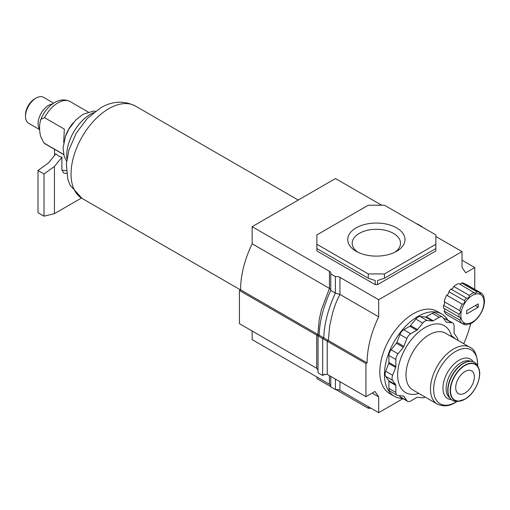 <?xml version="1.0" encoding="UTF-8"?>
<svg xmlns="http://www.w3.org/2000/svg" width="510" height="510" viewBox="0 0 510 510"><rect width="100%" height="100%" fill="white"/><g stroke="black" fill="none" stroke-linecap="round" stroke-linejoin="round"><path stroke-width="0.76" d="M93.623 112.659A33.724 19.469 120 0 0 90.557 114.202A33.724 19.469 120 0 0 66.906 158.929M39.646 129.623L28.598 123.241A14.962 8.638 -60 0 1 25.5 116.395A14.962 8.638 -60 0 1 36.082 98.067A14.962 8.638 -60 0 1 43.56 97.327L53.62 103.135M81.447 198.052L54.436 213.645L44.019 216.189L38.001 212.715L38.001 170.474L48.418 162.996L55.87 153.733A13.094 7.561 0 0 0 58.376 155.76A13.094 7.561 0 0 0 61.888 157.207L61.888 169.945L63.858 173.069L66.638 173.451M65.567 136.036A24.556 14.178 -60 0 1 73.128 122.948M63.61 154.428L44.013 143.042L40.59 136.355C39.245 130.184 39.245 124.784 40.59 120.162L40.857 119.334L44.599 117.702L64.317 129.087L63.712 142.462M25.5 116.395L25.5 114.871A13.094 7.561 -60 0 1 34.763 98.832L36.082 98.067M44.019 216.189L44.019 173.948L38.001 170.474M61.888 157.207L54.436 166.47L44.019 173.948M54.436 213.645L54.436 166.47M357.835 252.195A24.161 13.948 180 0 1 352.212 243.589A24.161 13.948 180 0 1 366.849 230.424A24.161 13.948 180 0 1 393.452 233.382A24.161 13.948 180 0 1 400.522 243.589A24.161 13.948 180 0 1 394.906 252.195M396.627 227.887A28.649 16.537 180 0 1 396.627 251.277A28.649 16.537 180 0 1 356.114 251.277L356.114 251.277A28.649 16.537 180 0 1 356.114 227.887A28.649 16.537 180 0 1 396.627 227.887M447.888 320.178A47.475 27.412 120 0 0 441.768 314.013A47.475 27.412 120 0 0 418.028 316.366A47.475 27.412 120 0 0 387.014 358.198A47.475 27.412 120 0 0 394.294 396.244A47.475 27.412 120 0 0 402.69 398.463M441.768 314.013L437.134 311.342A47.475 27.412 120 0 0 413.4 313.695A47.475 27.412 120 0 0 382.385 355.527A47.475 27.412 120 0 0 389.665 393.573L394.294 396.244M330.76 289.565L329.441 288.399L329.441 271.301L252.15 226.676L252.15 243.774L329.441 288.399L321.396 309.831L319.171 319.84L317.87 334.458L240.573 289.833L239.419 290.502L239.419 323.652L316.71 368.277L316.71 335.127L239.419 290.502M252.15 243.774A79.235 45.747 120 0 0 240.573 289.833M331.902 315.894C333.597 308.55 336.281 301.404 339.947 294.461L378.675 316.818A79.235 45.747 120 0 0 367.098 362.884L328.376 340.527L329.677 325.903L331.902 315.894M402.983 398.635L378.675 412.673L378.675 396.831L374.971 391.489L365.938 396.697L327.216 374.34L323.742 374.684L322.658 375.456L318.03 372.778L318.03 335.886L327.216 341.196L328.376 340.527L323.818 337.894C324.156 324.181 328.013 309.238 335.389 293.065L339.947 294.461L339.947 277.37L378.675 299.727L462.015 251.608L462.015 267.444L465.719 272.793L474.753 267.578L474.753 289.336M252.15 331.003L252.15 339.628L329.441 384.253A4.909 2.837 0 0 1 330.76 385.63M367.098 362.884L365.938 363.547L327.216 341.196L327.216 374.34M381.69 205.23L335.497 178.557L252.15 226.676M463.743 343.714A79.235 45.747 120 0 0 470.685 323.633M378.675 316.818L378.675 299.727M365.938 396.697L365.938 363.547M335.784 389.512L368.265 408.268L368.265 406.661M317.01 377.068L317.01 378.675L330.76 386.612M371.044 408.268L368.265 408.268M317.01 378.675L316.984 377.056M377.534 284.631L435.865 250.952L435.865 244.264L384.47 273.934L384.47 278.211L377.534 280.525L377.534 284.631L375.201 284.631L375.201 280.525L368.265 278.211L368.265 273.934L316.869 244.264L316.869 250.952L375.201 284.631M435.865 248.542L384.47 278.211M316.869 244.264L316.869 234.906L368.265 205.23L384.47 205.23L435.865 234.906L435.865 244.264M368.265 278.211L316.869 248.542M368.265 273.934L384.47 273.934M474.753 267.578L462.015 260.227M339.947 381.697L339.947 390.316L378.675 412.673M339.947 390.316A4.909 2.837 0 0 0 335.389 389.557L330.76 386.88L330.76 376.386M378.675 396.831L372.192 393.089M462.015 251.608L435.865 236.512M421.904 226.842A4.909 2.837 180 0 1 421.974 226.618L417.346 223.947A4.909 2.837 180 0 1 416.957 223.986M329.441 271.301A4.909 2.837 180 0 1 330.882 273.309A4.909 2.837 180 0 1 330.76 273.934L335.389 276.611A4.909 2.837 180 0 1 339.947 277.37M324.832 374.2L322.658 375.456L322.658 338.563L323.818 337.894L319.183 335.223C319.528 321.51 323.385 306.567 330.76 290.394L335.389 293.065L335.389 276.611M330.76 290.394L330.76 273.934M319.183 335.223L317.87 334.458L316.71 335.127L318.03 335.886L319.183 335.223M335.389 379.064L335.389 389.557M318.03 370.273L316.71 368.277M465.024 393.025A13.177 7.605 -60 0 1 458.439 393.675A13.177 7.605 -60 0 1 456.418 383.118A13.177 7.605 -60 0 1 465.024 371.503A13.177 7.605 -60 0 1 471.616 370.853A13.177 7.605 -60 0 1 473.637 381.41A13.177 7.605 -60 0 1 465.024 393.025M425.161 397.054A6.254 3.608 -60 0 1 424.977 397.169A6.254 3.608 -60 0 1 422.764 397.762L417.511 397.29A2.066 1.192 120 0 0 416.785 397.488L410.722 400.987A6.254 3.608 -60 0 1 407.592 401.293A6.254 3.608 -60 0 1 406.891 400.643L403.856 396.334A2.066 1.192 120 0 0 403.627 396.117A2.066 1.192 120 0 0 403.327 396.021L398.074 395.556A6.254 3.608 -60 0 1 397.156 395.269A6.254 3.608 -60 0 1 395.862 392.407L395.862 385.407A2.066 1.192 120 0 0 395.664 384.674L392.636 380.364A6.254 3.608 -60 0 1 392.636 375.258L395.664 367.442A2.066 1.192 120 0 0 395.862 366.486L395.862 359.486A6.254 3.608 -60 0 1 398.074 353.787L403.327 347.253A2.066 1.192 120 0 0 403.856 346.328L406.891 338.519A6.254 3.608 -60 0 1 410.722 333.75L416.785 330.25A2.066 1.192 120 0 0 417.511 329.607L422.764 323.072A6.254 3.608 -60 0 1 427.189 320.522L432.435 320.988A2.066 1.192 120 0 0 433.168 320.796L439.231 317.29A6.254 3.608 -60 0 1 442.355 316.984A6.254 3.608 -60 0 1 443.062 317.634L446.091 321.95A2.066 1.192 120 0 0 446.326 322.161A2.066 1.192 120 0 0 446.626 322.256L451.879 322.728A6.254 3.608 -60 0 1 452.791 323.008A6.254 3.608 -60 0 1 454.085 325.871L454.085 332.871A2.066 1.192 120 0 0 454.282 333.604L457.317 337.913A6.254 3.608 -60 0 1 457.903 340.342M397.156 395.269L390.214 391.259A6.254 3.608 -60 0 1 388.92 388.397L388.92 381.397A2.066 1.192 120 0 0 388.722 380.664L385.688 376.354A6.254 3.608 -60 0 1 385.688 371.248L388.722 363.432A2.066 1.192 120 0 0 388.92 362.476L388.92 355.476A6.254 3.608 -60 0 1 391.125 349.777L396.378 343.243A2.066 1.192 120 0 0 396.914 342.318L399.942 334.509A6.254 3.608 -60 0 1 403.773 329.74L409.836 326.241A2.066 1.192 120 0 0 410.569 325.597L415.816 319.062A6.254 3.608 -60 0 1 420.24 316.512L425.493 316.978A2.066 1.192 120 0 0 426.22 316.786L432.282 313.28A6.254 3.608 -60 0 1 435.412 312.974L442.355 316.984M443.745 318.61L444.93 318.718A6.254 3.608 -60 0 1 445.848 318.999L452.791 323.008M407.592 401.293L400.65 397.284A6.254 3.608 -60 0 1 399.942 396.633L399.26 395.658M450.636 336.147L451.286 335.459L455.704 339.073M459.089 314.3A18.009 10.398 120 0 0 459.032 315.715A18.009 10.398 120 0 0 459.089 317.061L443.553 308.091A18.009 10.398 -60 0 1 443.553 305.331L459.089 314.3L460.657 312.037L459.701 310.635L444.165 301.665A2.518 1.453 -60 0 1 444.65 302.8A2.518 1.453 -60 0 1 443.553 305.331M484.009 302.067A16.371 9.454 120 0 0 472.432 295.379A16.371 9.454 120 0 0 460.861 315.429A16.371 9.454 120 0 0 472.432 322.116A16.371 9.454 120 0 0 484.009 302.067M468.55 323.818L469.257 324.226A18.009 10.398 120 0 0 474.281 321.325L477.073 318.667A18.009 10.398 -60 0 0 479.139 316.092L481.319 312.566A18.009 10.398 120 0 0 483.831 306.089L484.443 302.424A18.009 10.398 120 0 0 484.5 301.008A18.009 10.398 120 0 0 484.443 299.663L483.958 299.383M479.139 292.115A18.009 10.398 120 0 0 477.073 291.93L461.537 282.961A18.009 10.398 -60 0 1 463.603 283.146L479.139 292.115L480.139 293.83L481.319 293.129A18.009 10.398 120 0 1 483.831 296.699L484.175 299.727M474.281 292.498A18.009 10.398 120 0 0 469.257 295.398L453.715 286.429A18.009 10.398 -60 0 1 458.739 283.528L475.097 293.32L477.073 291.93M466.459 298.057A18.009 10.398 120 0 0 464.393 300.632L448.857 291.663A18.009 10.398 -60 0 1 450.923 289.087L466.459 298.057C468.339 298.471 469.27 297.585 469.257 295.398M448.857 291.663A2.518 1.453 -60 0 1 448.87 291.918A2.518 1.453 -60 0 1 446.677 295.188L462.213 304.158C464.081 303.922 464.852 302.857 464.521 300.957L464.393 300.632M462.213 304.158A18.009 10.398 120 0 0 459.701 310.635M462.487 323.506L464.393 324.609L464.38 323.461L462.213 323.595L446.677 314.625A18.009 10.398 -60 0 1 444.165 311.055L459.701 320.025L460.657 318.597L459.975 317.347L459.089 317.061M444.516 308.646A2.518 1.453 -60 0 1 444.65 309.353A2.518 1.453 -60 0 1 444.165 311.055M481.319 293.129L465.783 284.159A2.518 1.453 -60 0 1 465.598 284.299M444.165 301.665A18.009 10.398 -60 0 1 446.677 295.188M453.715 286.429A2.518 1.453 -60 0 1 450.923 289.087M461.537 282.961A2.518 1.453 -60 0 1 459.943 284.223M459.701 320.025A18.009 10.398 120 0 0 462.213 323.595M464.393 324.609A18.009 10.398 -60 0 0 466.459 324.793C468.346 323.691 469.276 323.499 469.257 324.226L469.174 323.831M466.65 313.924L478.221 307.243L478.221 303.903L466.65 310.584L466.65 313.924M475.326 305.573L478.221 307.243M82.097 198.441L70.004 185.136L67.868 179.463L66.351 164.156L68.844 150.24L76.213 133.206L87.184 118.556L100.578 107.891C112.34 100.961 123.955 100.349 135.43 106.061A53.333 30.791 120 0 0 108.764 108.7A53.333 30.791 120 0 0 73.918 155.703A53.333 30.791 120 0 0 82.097 198.441L240.49 289.884M44.599 117.702A24.556 14.178 -60 0 1 57.91 102.841A24.556 14.178 -60 0 1 70.189 101.624C65.184 99.093 59.995 99.393 54.64 102.516C48.495 106.297 43.905 111.9 40.857 119.334M66.364 170.678A13.094 7.561 180 0 1 61.888 169.945M39.621 129.126A14.962 8.638 -60 0 1 39.423 116.892A14.962 8.638 -60 0 1 48.654 105.328A14.962 8.638 -60 0 1 52.434 103.951M63.642 154.555L45.632 144.158A24.556 14.178 -60 0 1 44.599 143.45M329.441 375.628L329.441 384.253M477.583 365.625A31.104 17.958 120 0 0 477.621 364.14A31.104 17.958 120 0 0 455.628 351.441A31.104 17.958 120 0 0 433.634 389.532A31.104 17.958 120 0 0 455.628 402.231A31.104 17.958 120 0 0 456.896 401.453M473.095 361.647A22.752 13.139 120 0 0 459.032 360.226A22.752 13.139 120 0 0 443.458 383.125A22.752 13.139 120 0 0 451.21 399.553M470.609 361.201A21.12 12.195 120 0 0 461.04 362.718A21.12 12.195 120 0 0 447.512 380.466A21.12 12.195 120 0 0 449.578 397.628M463.52 363.445A21.981 12.693 120 0 0 448.239 386.962A21.981 12.693 120 0 0 457.974 401.364L457.974 401.364C451.503 401.778 448.092 398.074 447.735 390.252C447.78 385.311 449.278 380.218 452.23 374.984C455.283 369.756 458.955 365.874 463.239 363.33C470.22 359.684 475.154 360.774 478.042 366.607L478.042 366.607A21.981 12.693 120 0 0 463.52 363.445M463.176 363.477A21.694 12.527 120 0 0 448.921 395.983M464.999 399.171A20.846 12.036 120 0 0 478.68 368.175A20.846 12.036 120 0 0 464.91 365.173A20.846 12.036 120 0 0 450.413 387.479A20.846 12.036 120 0 0 459.65 401.134A20.846 12.036 120 0 0 464.91 399.215M465.024 365.472A20.559 11.87 120 0 0 450.489 390.66A20.559 11.87 120 0 0 465.024 399.05A20.559 11.87 120 0 0 479.566 373.868A20.559 11.87 120 0 0 465.024 365.472M477.66 365.778L477.73 363.649C476.805 354.291 474.223 348.846 469.99 347.323L445.51 333.189A32.742 18.902 120 0 0 429.139 334.815A32.742 18.902 120 0 0 405.992 374.914A32.742 18.902 120 0 0 412.775 389.901L437.248 404.035C443.279 406.808 449.284 406.323 455.258 402.575L457.062 401.447M475.919 355.61A32.742 18.902 120 0 0 475.683 354.832M469.99 347.323A32.742 18.902 120 0 0 453.619 348.942A32.742 18.902 120 0 0 430.472 389.041A32.742 18.902 120 0 0 437.248 404.035M396.378 343.243L403.327 347.253M396.914 342.318L403.856 346.328M391.125 349.777L398.074 353.787M388.92 355.476L395.862 359.486M388.92 362.476L395.862 366.486M388.722 363.432L395.664 367.442M385.688 371.248L392.636 375.258M385.688 376.354L392.636 380.364M388.722 380.664L395.664 384.674M388.92 381.397L395.862 385.407M388.92 388.397L395.862 392.407M403.327 396.021L403.856 396.334M399.942 396.633L406.891 400.643M444.93 318.718L451.879 322.728M446.091 321.95L446.626 322.256M432.282 313.28L439.231 317.29M426.22 316.786L433.168 320.796M425.493 316.978L432.435 320.988M420.24 316.512L427.189 320.522M415.816 319.062L422.764 323.072M410.569 325.597L417.511 329.607M409.836 326.241L416.785 330.25M403.773 329.74L410.722 333.75M399.942 334.509L406.891 338.519M451.286 335.459A38.633 22.306 120 0 0 421.266 330.027A38.633 22.306 120 0 0 397.653 374.914A38.633 22.306 120 0 0 418.857 393.414M135.43 106.061L298.248 200.06M66.606 161.224L64.183 156.481L63.049 148.123L65.344 136.655L68.888 129.068L75.869 119.901L83.047 114.297L93.202 111.167L95.453 111.25M88.198 112.021L70.189 101.624M44.013 143.042L45.632 144.158M54.538 155.384L54.538 149.296M478.042 366.607L478.68 368.175C482.619 376.533 474.886 393.918 464.961 399.202L457.974 401.364"/></g></svg>
